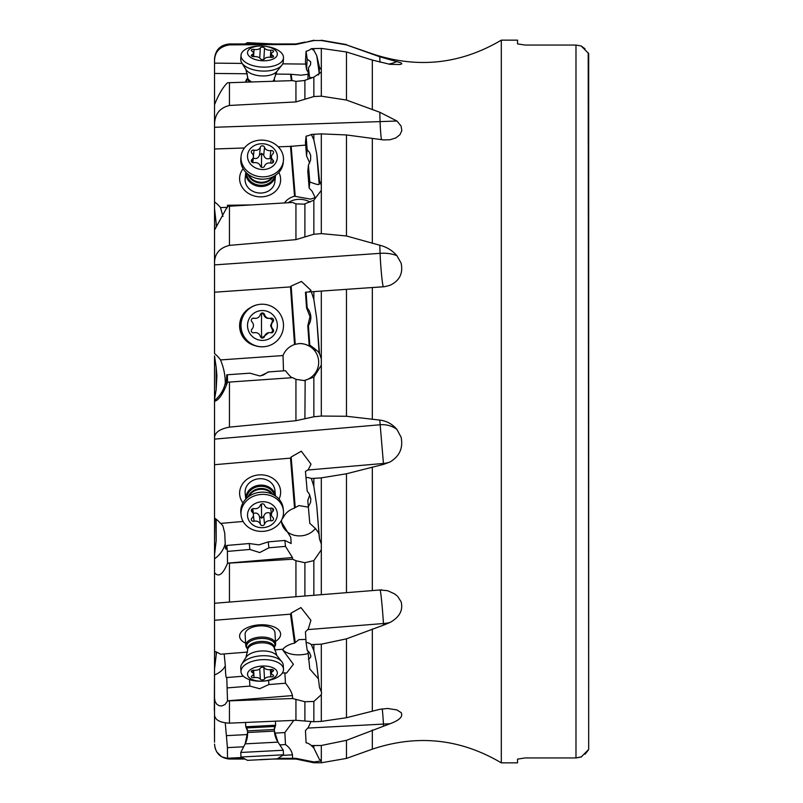 <?xml version="1.0" encoding="UTF-8"?>
<svg xmlns="http://www.w3.org/2000/svg" width="803" height="803" viewBox="0 0 803 803"><rect width="100%" height="100%" fill="white"/><g stroke="black" fill="none" stroke-linecap="round" stroke-linejoin="round"><path stroke-width="1.2" d="M525.011 757.952L575.982 757.952L525.011 757.952L517.544 759.116L525.011 757.952M517.544 43.884L525.011 45.048L517.544 43.884L517.544 40.15L501.303 40.15L501.303 762.85L517.544 762.85L517.544 759.116M525.011 45.048L575.982 45.048L525.011 45.048M585.006 48.772L581.211 46.002L588.679 53.56L588.679 749.44L581.211 756.998L575.982 757.952L581.593 756.787M584.996 754.228L588.208 750.263M581.211 46.002L575.982 45.048L581.211 46.002M588.679 749.44L588.208 52.747M216.89 375.633L216.168 367.302L216.168 389.676L216.89 375.633M216.439 225.372L216.168 223.194L216.168 225.794M216.168 367.302L214.521 355.93L214.521 439.121L214.521 399.462L216.168 389.676M225.302 382.89A29.872 29.831 -97 0 1 214.521 400.486L214.542 401.349C218.828 400.215 223.164 393.841 227.53 382.208L227.39 374.76L226.767 374.83C226.546 380.752 226.044 383.924 225.282 384.326L225.302 382.89C225.221 374.961 223.625 367.302 220.504 359.925A29.872 29.831 83 0 0 214.521 353.581L214.521 242.416M214.521 400.486L214.521 399.462M383.443 286.791L372.331 287.564L383.443 286.791A22.404 1.174 86 0 1 380.712 264.578A22.404 1.174 86 0 1 380.08 253.336L379.769 245.236L346.464 235.982L321.32 233.613L313.853 234.245L295.946 239.625L295.946 203.882L292.623 202.466L227.53 206.341L214.521 230.059L214.521 264.9L380.08 253.336A22.404 11.192 177.7 0 1 396.953 255.715L401.109 263.123C403.277 273.331 399.563 280.729 389.977 285.326L384.667 286.671L346.464 289.331L346.464 416.265L321.32 416.054L313.853 416.767L295.946 420.712L229.457 427.126C219.721 428.983 214.742 432.536 214.521 437.786M220.504 359.925L283.017 355.558A18.67 18.65 83 0 1 294.54 344.537L295.233 344.316L291.158 286.089L290.505 286.902L294.54 344.537M290.505 286.902L214.521 292.212M250.596 307.569A20.537 20.507 83 0 0 255.284 345.722M309.004 291.941L311.042 290.415L301.456 281.441L291.158 286.089M295.946 239.625L229.457 245.377C219.721 247.816 214.742 253.547 214.521 262.581M295.946 203.882L304.166 204.133L313.853 200.158L321.32 190.351L321.32 185.212L319.494 180.856L316.743 154.106L319.162 184.028C319.464 185.192 316.332 184.499 309.787 181.94L308.422 165.147L307.79 171.31L309.155 188.103L309.787 181.94M227.119 207.937L227.51 206.421M216.168 223.194L214.521 208.569L214.521 201.944L214.521 248.117M222.963 216.439L220.504 207.576A29.872 25.736 5.9 0 0 214.521 201.944L214.521 104.711C218.577 94.493 222.913 87.176 227.53 82.769L292.623 80.621L295.946 81.374L304.166 80.571L313.853 77.148L321.32 72.069L321.32 69.5L319.494 67.382L316.743 55.608L319.162 72.832L318.5 75.05M220.504 207.576L227.179 207.345M305.672 145.082L290.505 146.387L294.54 196.223A18.67 16.09 5.9 0 0 284.443 202.948M290.505 146.387L278.239 146.808M244.453 147.963L214.521 148.997M243.138 168.74A20.537 17.696 5.9 0 0 247.615 192.85A20.537 17.696 5.9 0 0 275.6 191.164A20.537 17.696 5.9 0 0 278.862 172.414M381.445 139.702A22.404 1.797 88 0 1 380.712 132.836A22.404 1.797 88 0 1 380.08 121.604L396.953 121.022L401.109 126.101L401.821 130.618L399.984 134.683L395.839 137.935L389.977 139.762L383.543 139.913L346.464 134.944L346.464 235.982M214.521 112.902L214.521 127.275L380.08 121.604L379.769 112.249L346.464 100.054L321.32 96.159L313.853 96.541L295.946 101.921L229.457 105.464C219.721 107.823 214.742 114.207 214.521 124.606M214.562 103.798A29.872 14.755 3.4 0 0 214.521 103.778L214.521 58.9L214.521 63.126L242.135 63.417M308.051 74.277L300.964 75.191L290.505 74.237L291.419 80.661M290.505 74.237L275.369 74.077M247.424 73.776L214.521 73.434M379.98 62.263L379.769 56.772L346.464 44.888L321.32 40.521L313.853 40.551L295.946 44.476L229.457 44.878C219.721 46.524 214.742 51.844 214.521 60.827M295.946 44.476L295.946 43.964L229.457 43.964C220.393 44.848 215.405 49.826 214.521 58.9L214.521 58.87M243.118 521.458L220.504 523.415A29.872 25.927 174 0 0 214.521 518.055L214.521 538.1M305.451 471.421L307.178 491.004L305.451 471.421L308.272 469.675L311.022 464.154L301.286 451.186L291.158 457.027L290.505 458.122L214.521 464.706L214.521 572.94M247.575 652.066L220.504 654.234A29.872 15.076 176.6 0 0 214.521 651.303L214.521 678.394M214.521 594.431L214.521 603.274L380.08 589.964A22.404 22.394 90.8 0 1 381.917 589.894M214.421 728.712L214.521 739.874M215.475 717.852L214.521 717.912L214.521 742.173M278.089 758.313L295.946 758.353L313.853 761.947L321.32 760.953L321.32 760.25L319.494 759.568L313.853 748.065L311.333 745.555A11.202 11.172 -87.8 0 0 306.084 742.775L305.451 730.6L308.272 727.458L310.942 721.746M229.457 758.514L229.457 759.036C220.393 758.152 215.405 753.174 214.521 744.1L215.104 748.215L216.71 751.879L221.708 756.817L227.53 758.393L243.821 758.454M225.272 722.971L227.52 748.627M243.65 746.78L227.39 747.633L227.53 758.393M216.529 652.086L214.521 669.2L214.321 710.394M215.304 717.571L214.521 717.611L214.521 698.118L215.104 701.541L216.71 704.161L219.028 705.676L221.708 705.978L225.091 704.482L227.53 700.929L292.623 698.52L304.899 701.732L313.853 701.471L321.32 694.645L321.581 692.377L319.494 687.569L316.492 662.816L313.853 650.611L311.333 644.598A11.202 9.666 -7.9 0 0 306.084 642.38L305.451 631.871L308.272 629.05L310.922 620.317L300.954 607.58L291.158 613.08L290.505 614.165L294.54 643.123A18.67 9.425 176.6 0 0 283.017 649.215L274.516 649.898M214.521 669.2L214.521 698.118M215.104 717.189L214.521 717.22M311.333 745.555L321.32 745.485L346.464 740.326L389.977 723.754C399.563 720.241 403.277 716.527 401.109 712.612L396.953 709.952L387.608 708.457L379.769 709.33L346.464 717.721L321.32 721.395L313.853 721.726L295.946 720.301L229.457 723.152C219.721 722.66 214.742 719.829 214.521 714.68M224.178 653.943L225.302 665.637C225.523 674.65 226.014 678.615 226.767 677.531L227.53 700.929M290.505 614.165L214.521 620.277L214.521 572.659C218.577 577.598 222.913 574.456 227.53 563.234L292.623 559.219L295.946 560.735L304.899 562.722L313.853 560.604L321.32 549.804L321.32 543.962L319.494 538.923L316.743 505.81L319.162 535.822C319.464 533.092 316.332 528.936 309.787 523.365L307.79 500.5L309.787 523.365M214.521 620.277L214.521 651.303M275.459 641.386A20.537 10.369 176.6 0 0 275.6 641.296A20.537 10.369 176.6 0 0 273.572 626.741A20.537 10.369 176.6 0 0 244.644 629.07A20.537 10.369 176.6 0 0 245.638 643.183M311.333 644.598L321.32 644.187L346.464 638.847L383.543 625.135L383.443 623.529A22.404 0.763 85.4 0 0 380.712 592.995A22.404 0.763 85.4 0 0 380.08 589.964L214.521 603.264M220.805 523.385L222.903 525.885L224.74 533.152L225.452 548.459L225.964 549.162L226.536 548.499L226.767 545.468L227.39 551.41L227.53 563.234M215.786 518.939L216.168 540.82L214.521 554.883M214.521 464.706L214.521 439.121L380.08 424.767A22.404 19.382 176.1 0 1 396.953 429.464L401.109 437.223C403.277 448.014 399.563 456.285 389.977 462.016A22.404 19.453 -6 0 1 383.443 463.461L379.769 420.089L346.464 416.265M282.475 518.045L283.017 517.995A18.67 16.211 174 0 1 294.54 508.108L295.233 507.526L291.158 457.027M290.505 458.122L294.54 508.108M279.032 499.125A20.537 17.827 174 0 0 270.952 477.253A20.537 17.827 174 0 0 244.644 481.378A20.537 17.827 174 0 0 242.968 502.919M227.53 382.208L292.623 377.651L295.946 379.347L304.166 380.582L313.853 377.119L321.32 365.214L321.32 358.881L319.494 353.45L316.743 318.891L319.162 353.491C319.464 352.587 316.332 349.787 309.787 345.099L308.422 325.677L307.79 325.757L309.155 345.17L309.787 345.099M304.899 418.734L305.16 380.481M260.082 375.904L263.414 375.011L268.252 371.94L285.487 370.695C289.321 375.653 291.64 377.982 292.443 377.671M283.509 370.835L283.017 355.558M268.875 371.859L260.513 375.864M259.73 375.934L249.894 373.184L227.39 374.76M315.238 350.349L312.116 347.016C321.541 356.923 309.777 342.319 298.957 343.644L295.233 344.316M297.923 343.744A18.67 18.65 -97 0 1 318.64 360.999A18.67 18.65 -97 0 1 303.715 380.602M306.545 307.87L307.178 307.8L306.084 292.151L305.451 292.232L306.545 307.87L309.988 316.623L307.79 325.757M308.422 325.677C312.036 319.453 311.624 313.491 307.178 307.8M306.084 292.151L311.333 291.78L313.853 299.459L316.743 318.891M311.333 291.78L346.464 289.331M312.116 347.016L309.155 345.17M379.769 245.236C386.594 246.922 392.326 250.416 396.953 255.715M379.769 112.249L396.953 121.022M306.084 51.272L305.451 61.861L306.545 69.64L307.178 59.061L306.084 51.272A11.202 9.696 -8 0 0 311.333 48.672L321.32 48.391L346.464 51.974L372.331 60.074L389.977 64.33L399.984 64.521L401.821 63.838L401.109 62.875L379.769 56.772M306.084 136.159L305.451 142.322L306.545 155.842L307.178 149.689L306.084 136.159A11.202 5.611 -4.6 0 0 311.333 134.442L321.32 133.88L346.464 134.944M288.116 202.737A18.67 16.09 -174.1 0 1 298.736 199.325A18.67 16.09 -174.1 0 1 310.018 202.085M294.54 196.223L310.49 199.124L315.218 197.628L312.116 191.255L309.155 188.103M319.162 184.028L319.494 180.856M227.39 205.277L250.807 204.916M306.545 155.842L309.667 162.949M308.422 165.147L310.58 160.209L310.711 155.641L309.416 152.289L307.178 149.689M311.333 134.442L313.853 139.842L316.743 154.106M309.737 78.463L308.422 67.954L307.87 79.116M312.568 77.55L309.787 77.62M319.162 72.832L319.494 67.382M306.545 69.64L308.171 72.25M308.422 67.954L310.58 64.601L310.711 61.821L307.178 59.061M311.333 48.672L313.853 50.348L316.743 55.608M388.602 64.13A22.404 11.202 177.7 0 0 396.953 61.48M401.45 713.144L401.109 712.612M383.543 625.135L389.977 622.486C399.563 617.156 403.277 610.24 401.109 601.748L397.646 596.378M379.769 589.964L387.608 590.697L394.414 593.778L396.953 595.736M306.084 477.434A11.202 5.561 -4.6 0 1 311.333 478.508L321.32 477.865L346.464 473.77L383.543 464.375L389.977 462.016M379.769 420.089C386.594 420.892 392.326 424.024 396.953 429.464M346.464 740.336L346.464 758.413L321.32 762.77L321.32 745.485M292.623 758.243L292.443 754.84C291.64 750.664 289.321 747.252 285.487 744.582L284.864 732.587L293.798 720.391M279.775 744.883L285.487 744.582M247.575 734.544L226.767 735.638M284.864 732.587L274.616 733.129M308.081 653.532A18.67 9.425 -3.4 0 1 301.346 654.736A18.67 9.425 -3.4 0 1 282.425 649.266M294.54 643.123L298.957 639.63L305.903 639.419M318.41 678.786L309.787 668.979L307.92 650.852M292.623 698.52L292.443 695.589C291.64 692.126 289.321 688.01 285.487 683.223L284.864 672.864L286.561 673.105L293.396 664.282L282.234 649.276M268.634 680.402L268.875 684.557L259.73 688.723L249.894 686.083L249.502 679.609M268.875 684.557L285.487 683.223M227.39 687.89L249.894 686.083M243.349 676.206L226.767 677.531M284.864 672.864L282.315 673.075M308.422 659.223L310.58 657.366L310.871 655.921L309.416 652.488L307.178 650.239L306.084 642.38M315.549 528.284A18.67 16.211 -6 0 1 301.346 535.822A18.67 16.211 -6 0 1 281.502 521.84M295.233 507.526L298.957 505.589L308.332 507.155M319.162 535.822L319.494 538.923M292.623 559.219L292.443 557.533L285.487 546.371L284.864 540.439L291.158 543.511L290.786 537.418L281.512 522.02L281.522 520.193M227.39 551.41L249.894 549.453L259.73 552.564L268.875 547.807L285.487 546.371M249.894 549.453L249.271 543.521L258.917 544.886L268.252 541.874L268.875 547.807M249.271 543.521L226.767 545.468M284.864 540.439L268.252 541.874M309.727 494.919L307.79 500.5M308.422 506.522L310.58 502.447L310.821 498.884L309.416 494.257L307.178 491.004M311.333 478.508L313.853 486.407L316.743 505.81M248.759 483.456A14.936 12.968 174 0 0 245.096 492.068A14.936 12.968 174 0 0 245.156 493.243L245.778 499.115A14.936 12.968 -6 0 1 245.778 498.492A14.936 12.968 -6 0 1 259.68 485.173A14.936 12.968 -6 0 1 275.469 495.983L274.867 490.121A14.936 12.968 174 0 0 264.599 479.21A14.936 12.968 174 0 0 248.759 483.456M274.927 491.295A14.936 12.968 174 0 0 274.867 490.121M274.927 632.754A14.936 7.538 176.6 0 0 274.927 632.533A14.936 7.538 176.6 0 0 265.02 626.089A14.936 7.538 176.6 0 0 248.759 628.98A14.936 7.538 176.6 0 0 245.096 634.099A14.936 7.538 176.6 0 0 245.106 634.33L245.778 645.522A14.936 7.538 -3.4 0 1 245.778 645.301A14.936 7.538 -3.4 0 1 260.463 637.09A14.936 7.538 -3.4 0 1 275.6 643.725A14.936 7.538 -3.4 0 1 275.61 643.956A14.936 7.538 -3.4 0 1 274.877 646.325L274.345 647.178M274.877 181.689L275.529 175.305A14.936 12.868 -174.1 0 1 259.931 186.447A14.936 12.868 -174.1 0 1 245.778 173.207A14.936 12.868 -174.1 0 1 245.818 172.243L245.156 178.627A14.936 12.868 5.9 0 0 245.096 179.772A14.936 12.868 5.9 0 0 254.792 192.098A14.936 12.868 5.9 0 0 271.273 188.906A14.936 12.868 5.9 0 0 274.877 181.689A14.936 12.868 5.9 0 0 274.927 180.545M273.743 43.964L247.525 42.659L244.965 43.964M245.778 81.675L245.758 82.087A14.936 7.378 -176.6 0 1 245.778 81.896A14.936 7.378 -176.6 0 1 245.778 81.675A14.936 7.378 -176.6 0 1 246.752 79.306L247.485 78.132A13.44 6.635 3.4 0 0 247.485 78.323A13.44 6.635 3.4 0 0 249.552 81.966M274.325 80.029L274.917 80.993A14.936 7.378 -176.6 0 1 275.027 81.173M240.79 58.94A21.279 10.509 3.4 0 0 240.759 59.251A21.279 10.509 3.4 0 0 240.749 59.573A21.279 10.509 3.4 0 0 241.733 62.764A21.279 10.509 3.4 0 0 261.376 71.015A21.279 10.509 3.4 0 0 281.873 65.163A21.279 10.509 3.4 0 0 283.258 61.801L283.489 57.846A21.279 10.509 -176.6 0 1 261.939 67.081A21.279 10.509 -176.6 0 1 240.99 55.618A21.279 10.509 -176.6 0 1 241 55.307A21.279 10.509 -176.6 0 1 259.028 46.032L260.172 45.992A14.936 7.378 -176.6 0 1 265.562 46.313A14.936 7.378 -176.6 0 1 277.356 54.072A14.936 7.378 -176.6 0 1 262.44 60.777A14.936 7.378 -176.6 0 1 247.515 52.727A14.936 7.378 -176.6 0 1 260.172 45.992M265.562 46.313L266.696 46.484A21.279 10.509 -176.6 0 1 283.499 57.535A21.279 10.509 -176.6 0 1 283.489 57.846M260.343 58.699A2.178 1.074 3.4 0 0 262.44 59.583A2.178 1.074 3.4 0 0 264.538 58.89A5.169 2.55 -176.6 0 1 270.832 57.374A2.178 1.074 3.4 0 0 273.552 56.481A2.178 1.074 3.4 0 0 272.93 55.668A5.169 2.55 -176.6 0 1 271.434 53.801A5.169 2.55 -176.6 0 1 271.434 53.721A5.169 2.55 -176.6 0 1 272.93 52.075A2.178 1.074 3.4 0 0 273.552 51.372A2.178 1.074 3.4 0 0 273.552 51.342A2.178 1.074 3.4 0 0 270.822 50.177A5.169 2.55 -176.6 0 1 264.528 48.09A2.178 1.074 3.4 0 0 262.43 47.206A2.178 1.074 3.4 0 0 260.333 47.899A5.169 2.55 -176.6 0 1 254.039 49.415A2.178 1.074 3.4 0 0 251.319 50.308A2.178 1.074 3.4 0 0 251.309 50.338A2.178 1.074 3.4 0 0 251.941 51.121A5.169 2.55 -176.6 0 1 253.437 52.988A5.169 2.55 -176.6 0 1 253.437 53.068A5.169 2.55 -176.6 0 1 251.941 54.724A2.178 1.074 3.4 0 0 251.319 55.417A2.178 1.074 3.4 0 0 251.319 55.447A2.178 1.074 3.4 0 0 254.049 56.622A5.169 2.55 -176.6 0 1 260.343 58.699M241.071 156.304L240.84 158.603A21.279 18.339 5.9 0 0 240.749 160.229A21.279 18.339 5.9 0 0 255.976 178.226A21.279 18.339 5.9 0 0 264.358 179.089A21.279 18.339 5.9 0 0 283.178 162.959L283.419 160.66A21.279 18.339 -174.1 0 1 261.306 176.801A21.279 18.339 -174.1 0 1 240.99 157.93A21.279 18.339 -174.1 0 1 241.071 156.304A21.279 18.339 -174.1 0 1 263.183 140.164A21.279 18.339 -174.1 0 1 283.499 159.034A21.279 18.339 -174.1 0 1 283.419 160.66M247.515 156.244A14.936 12.868 -174.1 0 1 262.43 143.747A14.936 12.868 -174.1 0 1 277.356 157.017A14.936 12.868 -174.1 0 1 262.44 169.523A14.936 12.868 -174.1 0 1 247.515 156.244M260.343 165.99A2.178 1.877 5.9 0 0 264.538 166.101A5.169 4.457 -174.1 0 1 270.832 163.129A2.178 1.877 5.9 0 0 272.93 160.038A5.169 4.457 -174.1 0 1 271.434 156.866A5.169 4.457 -174.1 0 1 271.454 156.475A5.169 4.457 -174.1 0 1 272.93 153.764A2.178 1.877 5.9 0 0 270.822 150.573A5.169 4.457 -174.1 0 1 264.528 147.27A2.178 1.877 5.9 0 0 260.333 147.16A5.169 4.457 -174.1 0 1 254.039 150.131A2.178 1.877 5.9 0 0 251.941 153.222A5.169 4.457 -174.1 0 1 253.437 156.394A5.169 4.457 -174.1 0 1 253.417 156.796A5.169 4.457 -174.1 0 1 251.941 159.496A2.178 1.877 5.9 0 0 254.049 162.698A5.169 4.457 -174.1 0 1 260.343 165.99M253.226 158.05C256.267 159.235 258.365 158.241 259.52 155.079L261.658 153.373L263.715 155.19C264.769 158.342 266.867 159.436 270.009 158.492L271.263 158.311M259.65 304.377L259.419 304.407A21.279 21.259 83 0 0 240.749 325.536A21.279 21.259 83 0 0 264.599 346.655L264.839 346.625A21.279 21.259 -97 0 1 240.99 325.506A21.279 21.259 -97 0 1 259.65 304.377A21.279 21.259 -97 0 1 283.499 325.506A21.279 21.259 -97 0 1 264.839 346.625M247.515 325.476A14.936 14.916 -97 0 1 262.43 310.54A14.936 14.916 -97 0 1 277.356 325.476A14.936 14.916 -97 0 1 262.44 340.412A14.936 14.916 -97 0 1 247.515 325.476M260.343 336.397A2.178 2.178 83 0 0 264.538 336.397A5.169 5.159 -97 0 1 270.832 332.763A2.178 2.178 83 0 0 272.93 329.12A5.169 5.159 -97 0 1 272.93 321.842A2.178 2.178 83 0 0 270.822 318.199A5.169 5.159 -97 0 1 264.528 314.565A2.178 2.178 83 0 0 260.333 314.565A5.169 5.159 -97 0 1 254.039 318.199A2.178 2.178 83 0 0 251.941 321.842A5.169 5.159 -97 0 1 251.941 329.12A2.178 2.178 83 0 0 254.049 332.763A5.169 5.159 -97 0 1 260.343 336.397M268.895 332.633L261.668 338.093M254.732 332.633L253.397 332.823M252.825 318.229L255.976 318.329M264.528 314.565L261.658 313.06M263.715 314.666C264.769 317.576 266.867 318.791 270.009 318.299L272.769 320.407L270.571 325.586L272.779 330.746L271.243 332.823M283.409 510.658L283.178 508.419A21.279 18.479 174 0 0 261.035 492.189A21.279 18.479 174 0 0 240.749 511.19A21.279 18.479 174 0 0 240.84 512.866L241.081 515.114A21.279 18.479 -6 0 1 240.99 513.438A21.279 18.479 -6 0 1 261.276 494.427A21.279 18.479 -6 0 1 283.409 510.658A21.279 18.479 -6 0 1 283.499 512.334A21.279 18.479 -6 0 1 263.213 531.345A21.279 18.479 -6 0 1 241.081 515.114M247.515 515.084A14.936 12.968 -6 0 1 262.43 501.714A14.936 12.968 -6 0 1 277.356 514.311A14.936 12.968 -6 0 1 262.44 527.681A14.936 12.968 -6 0 1 247.515 515.084M260.343 524.239A2.178 1.897 174 0 0 264.538 524.128A5.169 4.487 -6 0 1 270.832 520.806A2.178 1.897 174 0 0 272.93 517.584A5.169 4.487 -6 0 1 271.454 514.874A5.169 4.487 -6 0 1 271.434 514.462A5.169 4.487 -6 0 1 272.93 511.26A2.178 1.897 174 0 0 270.822 508.148A5.169 4.487 -6 0 1 264.528 505.157A2.178 1.897 174 0 0 260.333 505.268A5.169 4.487 -6 0 1 254.039 508.59A2.178 1.897 174 0 0 251.941 511.812A5.169 4.487 -6 0 1 253.417 514.522A5.169 4.487 -6 0 1 253.437 514.934A5.169 4.487 -6 0 1 251.941 518.136A2.178 1.897 174 0 0 254.049 521.247A5.169 4.487 -6 0 1 260.343 524.239L259.52 516.49L261.668 518.206A25.044 1.124 88.5 0 1 261.487 505.669A25.044 1.124 88.5 0 1 261.487 504.023M271.284 513.237L270.009 513.057C266.837 512.053 264.739 513.157 263.725 516.389L261.668 518.206M259.52 516.49C258.345 513.398 256.247 512.394 253.236 513.498M247.444 648.804L246.812 648.011A14.936 7.538 -3.4 0 1 245.778 645.522M283.268 665.546A21.279 10.75 176.6 0 0 283.258 665.225A21.279 10.75 176.6 0 0 281.793 661.682A21.279 10.75 176.6 0 0 261.366 655.78A21.279 10.75 176.6 0 0 241.793 664.091A21.279 10.75 176.6 0 0 240.749 667.464A21.279 10.75 176.6 0 0 240.759 667.785A21.279 10.75 176.6 0 0 240.79 668.106M283.499 669.471A21.279 10.75 -3.4 0 1 262.571 681.175A21.279 10.75 -3.4 0 1 241 671.71A21.279 10.75 -3.4 0 1 240.99 671.388A21.279 10.75 -3.4 0 1 261.919 659.685A21.279 10.75 -3.4 0 1 283.489 669.15A21.279 10.75 -3.4 0 1 283.499 669.471M247.515 674.259A14.936 7.538 -3.4 0 1 262.43 666.038A14.936 7.538 -3.4 0 1 277.356 672.914A14.936 7.538 -3.4 0 1 262.44 681.135A14.936 7.538 -3.4 0 1 247.515 674.259M260.343 679.197A2.178 1.104 176.6 0 0 262.44 679.91A2.178 1.104 176.6 0 0 264.538 679.007A5.169 2.61 -3.4 0 1 270.832 676.889A2.178 1.104 176.6 0 0 273.562 675.694A2.178 1.104 176.6 0 0 273.552 675.664A2.178 1.104 176.6 0 0 272.93 674.952A5.169 2.61 -3.4 0 1 271.434 673.255A5.169 2.61 -3.4 0 1 271.434 673.175A5.169 2.61 -3.4 0 1 272.93 671.278A2.178 1.104 176.6 0 0 273.552 670.475A2.178 1.104 176.6 0 0 273.552 670.435A2.178 1.104 176.6 0 0 270.822 669.531A5.169 2.61 -3.4 0 1 264.528 667.976A2.178 1.104 176.6 0 0 262.43 667.253A2.178 1.104 176.6 0 0 260.333 668.166A5.169 2.61 -3.4 0 1 254.039 670.284A2.178 1.104 176.6 0 0 251.309 671.469A2.178 1.104 176.6 0 0 251.319 671.509A2.178 1.104 176.6 0 0 251.941 672.221A5.169 2.61 -3.4 0 1 253.437 673.908A5.169 2.61 -3.4 0 1 253.437 673.988A5.169 2.61 -3.4 0 1 251.941 675.895A2.178 1.104 176.6 0 0 251.319 676.698A2.178 1.104 176.6 0 0 251.319 676.728A2.178 1.104 176.6 0 0 254.049 677.642A5.169 2.61 -3.4 0 1 260.343 679.197L259.72 668.899M245.547 722.469L245.778 726.785L275.61 725.229L275.399 721.194M275.61 725.229L274.335 729.485A5.972 5.972 177 0 1 274.977 726.464L246.531 727.95A5.972 5.972 177 0 1 247.485 730.891L247.565 732.507A22.404 22.404 177 0 1 245.156 743.849L247.565 732.507L274.415 731.101L247.565 732.507M245.778 726.785L247.485 730.891L274.335 729.485L274.415 731.101A22.404 22.404 177 0 0 277.999 742.133L245.156 743.849L240.749 752.471L240.99 757.018L283.499 754.8L283.268 750.253L240.749 752.471M283.499 754.8L277.346 758.795L247.525 760.341L277.356 758.795M247.525 760.341L240.99 757.018M260.343 759.748L273.562 759.026L260.333 759.608M575.982 757.952L575.982 45.048M321.32 233.613L321.32 190.351M313.853 200.158L313.853 234.245M304.899 203.932L304.899 236.935M229.457 206.17L229.457 245.377M321.32 96.159L321.32 72.069M313.853 77.148L313.853 96.541M304.899 80.28L304.899 99.221M295.946 101.921L295.946 81.374M229.457 82.599L229.457 105.464M282.716 63.849L305.762 64.089M321.32 40.521L313.853 40.551M313.853 40.23L304.899 42.509M229.457 43.964L229.457 44.878M313.853 761.947L313.853 762.77L304.899 760.903L304.899 760.29M304.899 760.903L295.946 759.036L295.946 758.353M383.543 725.962L383.443 724.105A22.404 1.556 87 0 0 382.228 708.878M389.977 723.754L307.71 728.08M321.32 721.395L321.32 694.645M313.853 701.471L313.853 721.726M304.899 701.732L304.899 721.014M295.946 720.301L295.946 699.463M229.457 700.969L229.457 723.152M225.302 665.637A29.872 15.076 -3.4 0 1 214.521 675.012M389.977 622.486A22.404 11.312 -3.4 0 1 383.443 623.529L307.71 629.612M321.32 594.601L321.32 549.804M313.853 560.604L313.853 595.204M304.899 562.722L304.899 595.926M295.946 596.649L295.946 560.735M229.457 563.174L229.457 601.999M225.302 543.26A29.872 25.927 -6 0 1 214.521 558.828M383.543 464.375L383.443 463.461L307.71 470.026M321.32 416.054L321.32 365.214M313.853 377.119L313.853 416.767M295.946 420.712L295.946 379.347M229.457 382.067L229.457 427.126M321.32 358.881L321.32 291.077M313.853 291.599L313.853 299.459M372.331 243.339L372.331 138.588M372.331 109.73L372.331 60.074M372.331 54.293L372.331 53.831C417.399 68.867 460.39 64.3 501.303 40.15M372.331 419.337L372.331 287.544M321.32 185.212L321.32 133.88M295.233 196.424L291.158 146.076M313.853 134.242L313.853 139.842M346.464 51.974L346.464 100.054M321.32 69.5L321.32 48.391M292.021 80.641L291.158 74.508M313.853 48.501L313.853 50.348M372.331 53.831L346.464 44.888M501.303 762.85C460.39 738.7 417.399 734.133 372.331 749.169L372.331 729.957M372.331 711.107L372.331 628.98M372.331 590.546L372.331 467.045M292.443 754.84L282.646 755.362M241.934 757.49L227.52 758.253M313.853 745.656L313.853 748.065M346.464 638.847L346.464 717.721M321.32 690.881L321.32 644.187M292.443 695.589L227.52 700.808M295.233 642.33L291.158 613.08M313.853 644.598L313.853 650.611M346.464 473.77L346.464 592.594M321.32 543.962L321.32 477.865M292.443 557.533L227.52 563.164M313.853 478.397L313.853 486.407M216.168 520.585L216.168 540.82M216.168 651.936L216.168 654.636M246.722 82.057A14.243 7.036 -176.6 0 1 246.531 80.882A14.243 7.036 -176.6 0 1 247.414 78.483L247.454 78.423M273.893 81.203A13.44 6.635 3.4 0 0 274.325 79.738L274.365 80.109A14.243 7.036 -176.6 0 1 274.837 81.173M274.415 78.132A13.44 6.635 -176.6 0 1 274.405 78.333L274.325 79.738A13.44 6.635 3.4 0 0 274.335 79.537M247.505 77.931A13.44 6.635 3.4 0 0 247.485 78.132L247.575 76.727A13.44 6.635 -176.6 0 1 247.585 76.586M251.69 81.896A13.44 6.635 -176.6 0 1 247.565 76.917A13.44 6.635 -176.6 0 1 247.575 76.727L245.909 69.53A16.441 8.12 3.4 0 0 261.085 75.904A16.441 8.12 3.4 0 0 276.925 71.387L274.405 78.333A13.44 6.635 -176.6 0 1 272.779 81.244M251.941 54.724L251.861 56.19M254.039 49.415L253.607 56.632M260.333 47.899L259.73 57.987M264.528 48.09L263.856 59.392M270.822 50.177L270.4 57.304M272.93 55.668L272.829 57.224M274.676 175.857A14.243 12.276 -174.1 0 1 259.499 185.202A14.243 12.276 -174.1 0 1 246.531 172.956M247.956 174.181A13.44 11.583 5.9 0 0 259.72 183.004A13.44 11.583 5.9 0 0 273.04 176.77M272.408 177.072A13.44 11.583 -174.1 0 1 259.811 182.191A13.44 11.583 -174.1 0 1 248.508 174.612M255.976 178.226L256.92 178.497A16.441 14.173 5.9 0 0 263.384 179.159L264.358 179.089M251.941 159.496L251.7 161.875M254.039 150.131L253.427 156.113M260.333 147.16L259.52 155.079M264.528 147.27L263.715 155.19M270.822 150.573L270.009 158.492M272.93 160.038L272.639 162.899M261.487 167.225A25.044 1.124 91.5 0 1 261.487 165.87A25.044 1.124 91.5 0 1 261.658 153.373M264.538 336.397L263.725 336.497M254.049 332.763L253.467 332.833M254.039 318.199L253.226 318.299M272.93 321.842L272.107 321.943M272.93 329.12L272.117 329.22M261.658 337.852A25.044 1.305 90 0 1 261.487 325.596A25.044 1.305 90 0 1 261.658 313.15M246.551 498.342A14.243 12.366 -6 0 1 259.459 486.397A14.243 12.366 -6 0 1 274.566 495.391M272.779 494.417A13.44 11.674 174 0 0 259.69 488.565A13.44 11.674 174 0 0 248.097 497.017M248.719 496.545A13.44 11.674 -6 0 1 259.77 489.368A13.44 11.674 -6 0 1 272.066 494.086M270.009 513.057L270.832 520.806M264.538 524.128L263.725 516.389M254.049 521.247L253.417 515.285M251.941 511.812L251.69 509.413M272.93 511.26L272.618 508.389M274.335 647.63A13.44 6.785 176.6 0 0 274.325 647.429A13.44 6.785 176.6 0 0 260.704 641.446A13.44 6.785 176.6 0 0 247.485 648.844A13.44 6.785 176.6 0 0 247.485 649.045L247.424 648.764A14.243 7.187 -3.4 0 1 246.531 646.305A14.243 7.187 -3.4 0 1 260.744 638.465A14.243 7.187 -3.4 0 1 274.977 645.02A14.243 7.187 -3.4 0 1 274.305 647.238M247.585 650.571A13.44 6.785 -3.4 0 1 247.575 650.44L247.485 649.045A13.44 6.785 176.6 0 0 247.505 649.246M274.285 647.278L276.854 655.549A16.441 8.301 176.6 0 0 261.075 650.992A16.441 8.301 176.6 0 0 245.959 657.416L247.575 650.44A13.44 6.785 -3.4 0 1 247.565 650.239A13.44 6.785 -3.4 0 1 260.784 642.842A13.44 6.785 -3.4 0 1 274.405 648.824A13.44 6.785 -3.4 0 1 274.415 649.025M270.39 669.592L270.832 676.889M264.538 679.007L263.846 667.454M254.049 677.642L253.607 670.264M251.941 672.221L251.851 670.726M272.93 671.278L272.829 669.682M295.946 43.964L304.899 42.097M321.32 762.77L313.853 762.77M295.946 759.036L273.743 759.036M244.965 759.036L229.457 759.036M346.464 44.587L321.32 40.23M372.331 749.169L346.464 758.413M276.925 71.387L281.873 65.163M245.909 69.53L241.733 62.764M240.759 59.251L241 55.307M253.226 56.601L253.437 53.068M271.213 57.425L271.434 53.721M252.815 162.628L253.417 156.796M270.772 163.119L271.454 156.475M269.316 318.43L270.139 318.329M252.794 508.66L253.417 514.522M270.752 508.169L271.454 514.874M274.927 632.533L275.6 643.725M245.959 657.416L241.793 664.091M276.854 655.549L281.793 661.682M240.759 667.785L241 671.71M283.258 665.225L283.489 669.15M253.216 670.294L253.437 673.908M271.203 669.481L271.434 673.255M283.268 750.253L277.999 742.133L274.415 731.101"/></g></svg>
